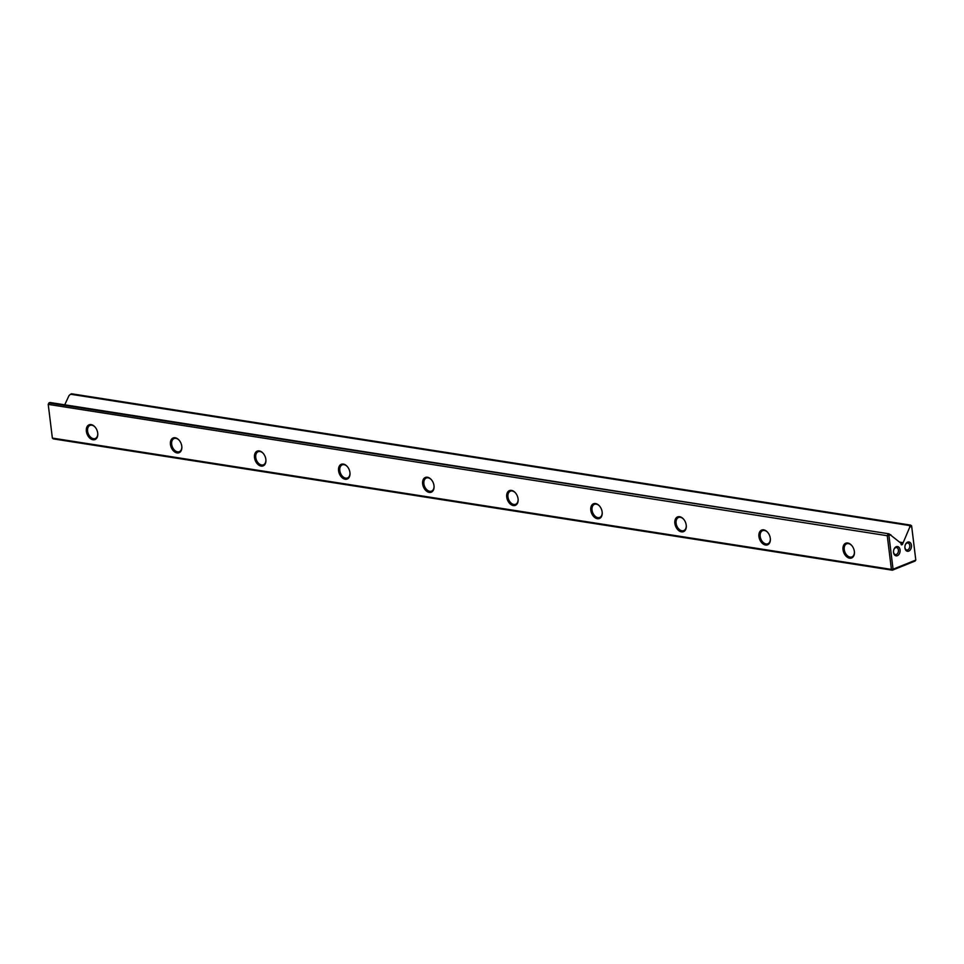 <?xml version="1.0" encoding="UTF-8"?>
<svg xmlns="http://www.w3.org/2000/svg" width="964" height="964" viewBox="0 0 964 964"><rect width="100%" height="100%" fill="white"/><g stroke="black" fill="none" stroke-linecap="round" stroke-linejoin="round"><path stroke-width="1.45" d="M909.594 525.549L910.679 525.115L911.631 525.91L915.8 560.06L911.667 526.368L909.763 527.127L909.594 525.549L70.553 394.24L69.034 395.553L64.733 404.82M905.268 544.949A3.531 2.434 -81.1 0 1 907.895 542.997A3.531 2.434 -81.1 0 1 909.775 545.516A3.531 2.434 -81.1 0 1 906.799 549.986A3.531 2.434 -81.1 0 1 904.907 547.468A4.712 3.254 98.9 0 0 904.931 547.926A4.712 3.254 98.9 0 0 908.739 551.119A4.712 3.254 98.9 0 0 911.438 545.311A4.712 3.254 98.9 0 0 908.763 541.949A4.712 3.254 98.9 0 0 905.329 544.768A4.712 3.254 98.9 0 0 904.895 547.516A3.531 2.434 -81.1 0 1 904.895 547.323M893.893 549.528A3.531 2.434 -81.1 0 1 896.52 547.576A3.531 2.434 -81.1 0 1 898.412 550.082A3.531 2.434 -81.1 0 1 895.423 554.553A3.531 2.434 -81.1 0 1 893.532 552.047A4.712 3.254 98.9 0 0 893.568 552.505A4.712 3.254 98.9 0 0 897.364 555.698A4.712 3.254 98.9 0 0 900.063 549.89A4.712 3.254 98.9 0 0 897.4 546.528A4.712 3.254 98.9 0 0 893.953 549.347A4.712 3.254 98.9 0 0 893.532 552.095A3.531 2.434 -81.1 0 1 893.52 551.902M854.369 551.492A7.941 5.314 68.1 0 1 854.417 552.059A7.941 5.314 68.1 0 1 849.417 558.144A7.941 5.314 68.1 0 1 843.018 549.721A7.941 5.314 68.1 0 1 845.549 543.31A7.941 5.314 68.1 0 1 851.827 545.588A7.941 5.314 68.1 0 1 854.369 551.492M851.959 545.757A7.061 4.724 -111.9 0 0 846.669 543.804A7.061 4.724 -111.9 0 0 844.259 549.576A7.061 4.724 -111.9 0 0 851.935 556.915A7.061 4.724 -111.9 0 0 854.405 551.842M770.296 538.334A7.941 5.314 68.1 0 1 770.356 538.9A7.941 5.314 68.1 0 1 765.344 544.985A7.941 5.314 68.1 0 1 758.945 536.562A7.941 5.314 68.1 0 1 761.476 530.152A7.941 5.314 68.1 0 1 767.754 532.429A7.941 5.314 68.1 0 1 770.296 538.334M767.886 532.598A7.061 4.724 -111.9 0 0 762.596 530.646A7.061 4.724 -111.9 0 0 760.186 536.418A7.061 4.724 -111.9 0 0 767.874 543.756A7.061 4.724 -111.9 0 0 770.332 538.683M686.223 525.175A7.941 5.314 68.1 0 1 686.284 525.742A7.941 5.314 68.1 0 1 681.271 531.827A7.941 5.314 68.1 0 1 674.872 523.404A7.941 5.314 68.1 0 1 677.403 516.993A7.941 5.314 68.1 0 1 683.681 519.271A7.941 5.314 68.1 0 1 686.223 525.175M683.813 519.439A7.061 4.724 -111.9 0 0 678.523 517.487A7.061 4.724 -111.9 0 0 676.113 523.259A7.061 4.724 -111.9 0 0 683.801 530.598A7.061 4.724 -111.9 0 0 686.26 525.537M602.151 512.017A7.941 5.314 68.1 0 1 602.211 512.583A7.941 5.314 68.1 0 1 597.198 518.68A7.941 5.314 68.1 0 1 590.799 510.245A7.941 5.314 68.1 0 1 593.33 503.847A7.941 5.314 68.1 0 1 599.608 506.112A7.941 5.314 68.1 0 1 602.151 512.017M599.741 506.281A7.061 4.724 -111.9 0 0 594.451 504.341A7.061 4.724 -111.9 0 0 592.041 510.101A7.061 4.724 -111.9 0 0 599.729 517.439A7.061 4.724 -111.9 0 0 602.187 512.378M518.078 498.858A7.941 5.314 68.1 0 1 518.138 499.424A7.941 5.314 68.1 0 1 513.125 505.522A7.941 5.314 68.1 0 1 506.727 497.087A7.941 5.314 68.1 0 1 509.257 490.688A7.941 5.314 68.1 0 1 515.535 492.966A7.941 5.314 68.1 0 1 518.078 498.858M515.668 493.122A7.061 4.724 -111.9 0 0 510.378 491.182A7.061 4.724 -111.9 0 0 507.968 496.942A7.061 4.724 -111.9 0 0 515.656 504.28A7.061 4.724 -111.9 0 0 518.114 499.219M434.005 485.699A7.941 5.314 68.1 0 1 434.065 486.266A7.941 5.314 68.1 0 1 429.052 492.363A7.941 5.314 68.1 0 1 422.654 483.928A7.941 5.314 68.1 0 1 425.184 477.529A7.941 5.314 68.1 0 1 431.462 479.807A7.941 5.314 68.1 0 1 434.005 485.699M431.595 479.964A7.061 4.724 -111.9 0 0 426.305 478.024A7.061 4.724 -111.9 0 0 423.895 483.783A7.061 4.724 -111.9 0 0 431.583 491.122A7.061 4.724 -111.9 0 0 434.041 486.061M349.932 472.553A7.941 5.314 68.1 0 1 349.992 473.107A7.941 5.314 68.1 0 1 344.979 479.204A7.941 5.314 68.1 0 1 338.581 470.769A7.941 5.314 68.1 0 1 341.111 464.371A7.941 5.314 68.1 0 1 347.389 466.648A7.941 5.314 68.1 0 1 349.932 472.553M347.522 466.805A7.061 4.724 -111.9 0 0 342.232 464.865A7.061 4.724 -111.9 0 0 339.822 470.625A7.061 4.724 -111.9 0 0 347.51 477.963A7.061 4.724 -111.9 0 0 349.968 472.902M265.859 459.394A7.941 5.314 68.1 0 1 265.919 459.949A7.941 5.314 68.1 0 1 260.907 466.046A7.941 5.314 68.1 0 1 254.508 457.611A7.941 5.314 68.1 0 1 257.039 451.212A7.941 5.314 68.1 0 1 263.317 453.49A7.941 5.314 68.1 0 1 265.859 459.394M263.449 453.646A7.061 4.724 -111.9 0 0 258.159 451.706A7.061 4.724 -111.9 0 0 255.749 457.466A7.061 4.724 -111.9 0 0 263.437 464.805A7.061 4.724 -111.9 0 0 265.895 459.744M181.786 446.236A7.941 5.314 68.1 0 1 181.847 446.79A7.941 5.314 68.1 0 1 176.834 452.887A7.941 5.314 68.1 0 1 170.447 444.452A7.941 5.314 68.1 0 1 172.966 438.054A7.941 5.314 68.1 0 1 179.244 440.331A7.941 5.314 68.1 0 1 181.786 446.236M179.376 440.488A7.061 4.724 -111.9 0 0 174.086 438.548A7.061 4.724 -111.9 0 0 171.676 444.308A7.061 4.724 -111.9 0 0 179.364 451.646A7.061 4.724 -111.9 0 0 181.822 446.585M97.713 433.077A7.941 5.314 68.1 0 1 97.774 433.631A7.941 5.314 68.1 0 1 92.761 439.729A7.941 5.314 68.1 0 1 86.374 431.294A7.941 5.314 68.1 0 1 88.893 424.895A7.941 5.314 68.1 0 1 95.171 427.173A7.941 5.314 68.1 0 1 97.713 433.077M95.303 427.329A7.061 4.724 -111.9 0 0 90.014 425.389A7.061 4.724 -111.9 0 0 87.604 431.149A7.061 4.724 -111.9 0 0 95.291 438.487A7.061 4.724 -111.9 0 0 97.762 433.426M889.037 533.827L49.995 402.506L48.899 402.952L889.037 533.827L900.954 543.238L901.412 544.889L902.388 544.539L909.763 527.127M890.82 534.755L888.929 535.514L893.062 569.206L915.8 560.06L915.101 561.048L892.363 570.206L53.321 438.885L52.369 438.09L891.411 569.411L887.266 535.719L48.224 404.398L52.369 438.09M911.631 525.91L910.679 525.115L71.637 393.794L70.553 394.24M902.569 542.587L899.617 542.117M888.929 535.514L887.94 534.261L887.266 535.719L888.929 535.514M48.899 402.952L48.224 404.398L48.899 402.952M893.062 569.206L891.411 569.411L892.363 570.206L893.062 569.206M902.726 543.817L900.991 543.551M902.388 544.539L901.087 544.335"/></g></svg>
